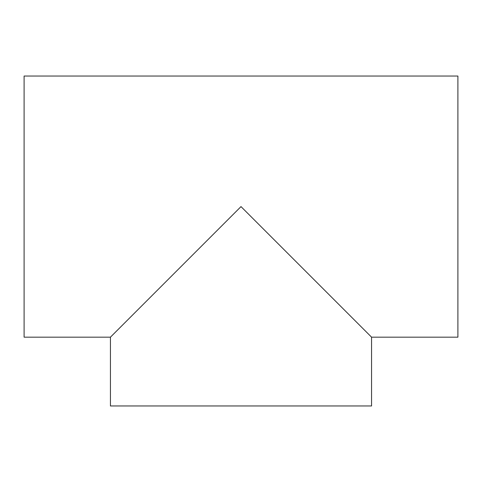 <?xml version="1.0" encoding="UTF-8"?>
<svg xmlns="http://www.w3.org/2000/svg" width="482" height="482" viewBox="0 0 482 482"><rect width="100%" height="100%" fill="white"/><g stroke="black" fill="none" stroke-linecap="round" stroke-linejoin="round"><path stroke-width="0.72" d="M24.1 206.603L24.1 337.165L110.438 337.165L241 206.603L371.562 337.165L457.9 337.165L457.9 76.042L24.1 76.042L24.1 206.603M371.562 337.165L371.562 405.958L110.438 405.958L110.438 337.165"/></g></svg>
